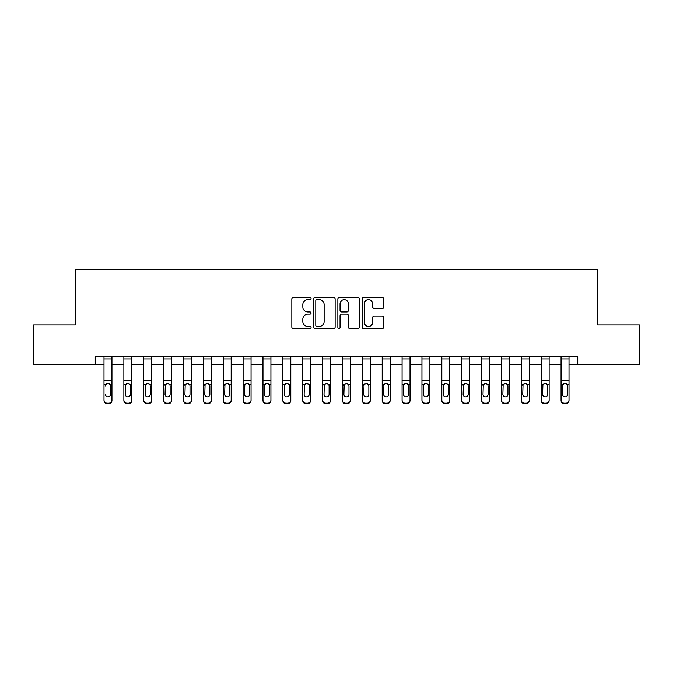 <?xml version="1.0" encoding="UTF-8"?>
<svg xmlns="http://www.w3.org/2000/svg" width="673" height="673" viewBox="0 0 673 673"><rect width="100%" height="100%" fill="white"/><g stroke="black" fill="none" stroke-linecap="round" stroke-linejoin="round"><path stroke-width="1.01" d="M311.061 298.543A1.094 1.094 0 0 0 309.975 297.449L293.394 297.449A1.556 1.556 0 0 0 291.83 299.005L291.83 327.095A1.556 1.556 0 0 0 293.394 328.66L309.975 328.66A1.094 1.094 0 0 0 311.061 327.566A1.094 1.094 0 0 0 309.975 326.472L307.83 326.472A4.997 4.997 0 0 1 302.833 321.475L302.833 319.137A4.997 4.997 0 0 1 307.83 314.14L309.975 314.14A1.094 1.094 0 0 0 311.061 313.054A1.094 1.094 0 0 0 309.975 311.961L307.83 311.961A4.997 4.997 0 0 1 302.833 306.964L302.833 304.625A4.997 4.997 0 0 1 307.83 299.628L309.975 299.628A1.094 1.094 0 0 0 311.061 298.543M382.104 308.444A1.556 1.556 0 0 0 383.669 306.888L383.669 299.005A1.556 1.556 0 0 0 382.104 297.449L363.689 297.449A1.556 1.556 0 0 0 362.133 299.005L362.133 327.095A1.556 1.556 0 0 0 363.689 328.66L382.104 328.66A1.556 1.556 0 0 0 383.669 327.095L383.669 317.58A1.556 1.556 0 0 0 382.104 316.016L374.222 316.016A1.556 1.556 0 0 0 372.665 317.58L372.665 322.3A4.173 4.173 0 0 1 368.493 326.472A4.173 4.173 0 0 1 364.312 322.3L364.312 303.809A4.173 4.173 0 0 1 368.493 299.628A4.173 4.173 0 0 1 372.665 303.809L372.665 306.888A1.556 1.556 0 0 0 374.222 308.444L382.104 308.444M95.255 364.716L33.65 364.716L33.65 324.975L75.384 324.975L75.384 269.335L597.616 269.335L597.616 324.975L639.35 324.975L639.35 364.716L577.745 364.716L577.745 356.766L95.255 356.766L95.255 364.716L103.995 364.716M335.137 299.005A1.556 1.556 0 0 0 333.572 297.449L315.157 297.449A1.556 1.556 0 0 0 313.601 299.005L313.601 327.095A1.556 1.556 0 0 0 315.157 328.66L333.572 328.66A1.556 1.556 0 0 0 335.137 327.095L335.137 299.005M339.428 297.449L357.843 297.449A1.556 1.556 0 0 1 359.399 299.005L359.399 327.095A1.556 1.556 0 0 1 357.843 328.66L349.96 328.66A1.556 1.556 0 0 1 348.395 327.095L348.395 315.704A1.556 1.556 0 0 0 346.839 314.14L341.606 314.14A1.556 1.556 0 0 0 340.05 315.704L340.05 327.566A1.094 1.094 0 0 1 338.956 328.66A1.094 1.094 0 0 1 337.863 327.566L337.863 299.005A1.556 1.556 0 0 1 339.428 297.449M111.945 364.716L123.866 364.716M131.815 364.716L143.744 364.716M151.686 364.716L163.615 364.716M171.565 364.716L183.485 364.716M191.435 364.716L203.355 364.716M211.305 364.716L223.226 364.716M231.176 364.716L243.104 364.716M251.054 364.716L262.975 364.716M270.925 364.716L282.845 364.716M290.795 364.716L302.715 364.716M310.665 364.716L322.586 364.716M330.536 364.716L342.464 364.716M350.414 364.716L362.335 364.716M370.285 364.716L382.205 364.716M390.155 364.716L402.075 364.716M410.025 364.716L421.946 364.716M429.896 364.716L441.825 364.716M449.774 364.716L461.695 364.716M469.645 364.716L481.565 364.716M489.515 364.716L501.435 364.716M509.385 364.716L521.314 364.716M529.256 364.716L541.185 364.716M549.134 364.716L561.055 364.716M569.005 364.716L577.745 364.716M316.874 299.628A1.094 1.094 0 0 0 315.788 300.722L315.788 325.379A1.094 1.094 0 0 0 316.874 326.472L319.137 326.472A4.997 4.997 0 0 0 324.134 321.475L324.134 304.625A4.997 4.997 0 0 0 319.137 299.628L316.874 299.628M348.395 303.885A4.173 4.173 0 0 0 344.223 299.712A4.173 4.173 0 0 0 340.05 303.885L340.05 310.396A1.556 1.556 0 0 0 341.606 311.961L346.839 311.961A1.556 1.556 0 0 0 348.395 310.396L348.395 303.885M103.995 385.293L103.995 400.014A3.18 3.155 0 0 0 107.175 403.169L108.765 403.169A3.18 3.155 0 0 0 111.945 400.014L111.945 400.511A3.18 3.155 180 0 1 108.765 403.665L108.765 403.169M105.425 394.832L105.425 394.336A2.541 2.524 180 0 0 107.974 396.86A2.541 2.524 180 0 0 110.515 394.336A2.541 2.524 180 0 1 107.974 396.86M106.645 383.778L105.425 385.966L105.711 384.788L107.974 383.408L110.237 384.788L110.515 394.336M109.295 383.778L107.974 383.408M111.945 356.766L111.945 400.511M103.995 356.766L103.995 400.014M107.175 403.169L107.175 403.665L108.765 403.665M107.175 403.665A3.18 3.155 180 0 1 103.995 400.511M123.866 385.293L123.866 400.014A3.18 3.155 0 0 0 127.046 403.169L128.636 403.169A3.18 3.155 0 0 0 131.815 400.014L131.815 400.511A3.18 3.155 180 0 1 128.636 403.665L128.636 403.169M130.385 394.336L130.385 385.966L130.385 394.336A2.541 2.524 180 0 1 127.845 396.86A2.541 2.524 180 0 0 130.385 394.336M125.296 394.832L125.296 394.336A2.541 2.524 180 0 0 127.845 396.86M126.516 383.778L125.296 385.764M129.174 383.778L127.845 383.408L130.108 384.788L130.385 385.966M143.744 385.293L143.744 400.014A3.18 3.155 0 0 0 146.924 403.169L148.514 403.169A3.18 3.155 0 0 0 151.686 400.014L151.686 400.511A3.18 3.155 180 0 1 148.514 403.665L148.514 403.169M150.256 394.336L150.256 385.966L150.256 394.336A2.541 2.524 180 0 1 147.715 396.86A2.541 2.524 180 0 0 150.256 394.336M145.175 394.832L145.175 394.336A2.541 2.524 180 0 0 147.715 396.86M146.386 383.778L145.175 385.764M149.044 383.778L147.715 383.408L149.978 384.788L150.256 385.966M163.615 385.293L163.615 400.014A3.18 3.155 0 0 0 166.795 403.169L168.385 403.169A3.18 3.155 0 0 0 171.565 400.014L171.565 400.511A3.18 3.155 180 0 1 168.385 403.665L168.385 403.169M170.134 394.336L170.134 385.966L170.134 394.336A2.541 2.524 180 0 1 167.585 396.86A2.541 2.524 180 0 0 170.134 394.336M165.045 394.832L165.045 394.336A2.541 2.524 180 0 0 167.585 396.86M166.256 383.778L165.045 385.764M168.915 383.778L167.585 383.408L169.848 384.788L170.134 385.966M131.815 356.766L131.815 400.014M123.866 356.766L123.866 400.014M127.046 403.169L127.046 403.665L128.636 403.665M127.046 403.665A3.18 3.155 180 0 1 123.866 400.511M123.866 384.788L125.582 384.788L125.296 394.336M125.582 384.788L127.845 383.408M151.686 356.766L151.686 400.014M143.744 356.766L143.744 400.014M146.924 403.169L146.924 403.665L148.514 403.665M146.924 403.665A3.18 3.155 180 0 1 143.744 400.511M143.744 384.788L145.452 384.788L145.175 394.336M145.452 384.788L147.715 383.408M171.565 356.766L171.565 400.014M163.615 356.766L163.615 400.014M166.795 403.169L166.795 403.665L168.385 403.665M166.795 403.665A3.18 3.155 180 0 1 163.615 400.511M163.615 384.788L165.322 384.788L165.045 394.336M165.322 384.788L167.585 383.408M183.485 385.293L183.485 400.014A3.18 3.155 0 0 0 186.665 403.169L188.255 403.169A3.18 3.155 0 0 0 191.435 400.014L191.435 400.511A3.18 3.155 180 0 1 188.255 403.665L188.255 403.169M190.005 394.336L190.005 385.966L190.005 394.336A2.541 2.524 180 0 1 187.456 396.86A2.541 2.524 180 0 0 190.005 394.336M184.915 394.832L184.915 394.336A2.541 2.524 180 0 0 187.456 396.86M186.135 383.778L184.915 385.764M188.785 383.778L187.456 383.408L189.719 384.788L190.005 385.966M191.435 356.766L191.435 400.014M183.485 356.766L183.485 400.014M186.665 403.169L186.665 403.665L188.255 403.665M186.665 403.665A3.18 3.155 180 0 1 183.485 400.511M183.485 384.788L185.201 384.788L184.915 394.336M185.201 384.788L187.456 383.408M203.355 385.293L203.355 400.014A3.18 3.155 0 0 0 206.535 403.169L208.125 403.169A3.18 3.155 0 0 0 211.305 400.014L211.305 400.511A3.18 3.155 180 0 1 208.125 403.665L208.125 403.169M209.875 394.336L209.875 385.966L209.875 394.336A2.541 2.524 180 0 1 207.334 396.86A2.541 2.524 180 0 0 209.875 394.336M204.785 394.832L204.785 394.336A2.541 2.524 180 0 0 207.334 396.86M206.005 383.778L204.785 385.764M208.655 383.778L207.334 383.408L209.597 384.788L209.875 385.966M223.226 385.293L223.226 400.014A3.18 3.155 0 0 0 226.406 403.169L227.996 403.169A3.18 3.155 0 0 0 231.176 400.014L231.176 400.511A3.18 3.155 180 0 1 227.996 403.665L227.996 403.169M229.745 394.336L229.745 385.966L229.745 394.336A2.541 2.524 180 0 1 227.205 396.86A2.541 2.524 180 0 0 229.745 394.336M224.664 394.832L224.664 394.336A2.541 2.524 180 0 0 227.205 396.86M225.876 383.778L224.664 385.764M228.534 383.778L227.205 383.408L229.468 384.788L229.745 385.966M243.104 385.293L243.104 400.014A3.18 3.155 0 0 0 246.284 403.169L247.874 403.169A3.18 3.155 0 0 0 251.054 400.014L251.054 400.511A3.18 3.155 180 0 1 247.874 403.665L247.874 403.169M249.616 394.336L249.616 385.966L249.616 394.336A2.541 2.524 180 0 1 247.075 396.86A2.541 2.524 180 0 0 249.616 394.336M244.535 394.832L244.535 394.336A2.541 2.524 180 0 0 247.075 396.86M245.746 383.778L244.535 385.764M248.404 383.778L247.075 383.408L249.338 384.788L249.616 385.966M262.975 385.293L262.975 400.014A3.18 3.155 0 0 0 266.155 403.169L267.745 403.169A3.18 3.155 0 0 0 270.925 400.014L270.925 400.511A3.18 3.155 180 0 1 267.745 403.665L267.745 403.169M269.494 394.336L269.494 385.966L269.494 394.336A2.541 2.524 180 0 1 266.945 396.86A2.541 2.524 180 0 0 269.494 394.336M264.405 394.832L264.405 394.336A2.541 2.524 180 0 0 266.945 396.86M265.625 383.778L264.405 385.764M268.275 383.778L266.945 383.408L269.208 384.788L269.494 385.966M282.845 385.293L282.845 400.014A3.18 3.155 0 0 0 286.025 403.169L287.615 403.169A3.18 3.155 0 0 0 290.795 400.014L290.795 400.511A3.18 3.155 180 0 1 287.615 403.665L287.615 403.169M289.365 394.336L289.365 385.966L289.365 394.336A2.541 2.524 180 0 1 286.816 396.86A2.541 2.524 180 0 0 289.365 394.336M284.275 394.832L284.275 394.336A2.541 2.524 180 0 0 286.816 396.86M285.495 383.778L284.275 385.764M288.145 383.778L286.816 383.408L289.079 384.788L289.365 385.966M211.305 356.766L211.305 400.014M203.355 356.766L203.355 400.014M206.535 403.169L206.535 403.665L208.125 403.665M206.535 403.665A3.18 3.155 180 0 1 203.355 400.511M203.355 384.788L205.072 384.788L204.785 394.336M205.072 384.788L207.334 383.408M231.176 356.766L231.176 400.014M223.226 356.766L223.226 400.014M226.406 403.169L226.406 403.665L227.996 403.665M226.406 403.665A3.18 3.155 180 0 1 223.226 400.511M223.226 384.788L224.942 384.788L224.664 394.336M224.942 384.788L227.205 383.408M251.054 356.766L251.054 400.014M243.104 356.766L243.104 400.014M246.284 403.169L246.284 403.665L247.874 403.665M246.284 403.665A3.18 3.155 180 0 1 243.104 400.511M243.104 384.788L244.812 384.788L244.535 394.336M244.812 384.788L247.075 383.408M270.925 356.766L270.925 400.014M262.975 356.766L262.975 400.014M266.155 403.169L266.155 403.665L267.745 403.665M266.155 403.665A3.18 3.155 180 0 1 262.975 400.511M262.975 384.788L264.682 384.788L264.405 394.336M264.682 384.788L266.945 383.408M290.795 356.766L290.795 400.014M282.845 356.766L282.845 400.014M286.025 403.169L286.025 403.665L287.615 403.665M286.025 403.665A3.18 3.155 180 0 1 282.845 400.511M282.845 384.788L284.561 384.788L284.275 394.336M284.561 384.788L286.816 383.408M302.715 385.293L302.715 400.014A3.18 3.155 0 0 0 305.895 403.169L307.485 403.169A3.18 3.155 0 0 0 310.665 400.014L310.665 400.511A3.18 3.155 180 0 1 307.485 403.665L307.485 403.169M309.235 394.336L309.235 385.966L309.235 394.336A2.541 2.524 180 0 1 306.695 396.86A2.541 2.524 180 0 0 309.235 394.336M304.146 394.832L304.146 394.336A2.541 2.524 180 0 0 306.695 396.86M305.365 383.778L304.146 385.764M308.015 383.778L306.695 383.408L308.957 384.788L309.235 385.966M310.665 356.766L310.665 400.014M302.715 356.766L302.715 400.014M305.895 403.169L305.895 403.665L307.485 403.665M305.895 403.665A3.18 3.155 180 0 1 302.715 400.511M302.715 384.788L304.432 384.788L304.146 394.336M304.432 384.788L306.695 383.408M322.586 385.293L322.586 400.014A3.18 3.155 0 0 0 325.766 403.169L327.356 403.169A3.18 3.155 0 0 0 330.536 400.014L330.536 400.511A3.18 3.155 180 0 1 327.356 403.665L327.356 403.169M329.105 394.336L329.105 385.966L329.105 394.336A2.541 2.524 180 0 1 326.565 396.86A2.541 2.524 180 0 0 329.105 394.336M324.024 394.832L324.024 394.336A2.541 2.524 180 0 0 326.565 396.86M325.236 383.778L324.024 385.764M327.894 383.778L326.565 383.408L328.828 384.788L329.105 385.966M330.536 356.766L330.536 400.014M322.586 356.766L322.586 400.014M325.766 403.169L325.766 403.665L327.356 403.665M325.766 403.665A3.18 3.155 180 0 1 322.586 400.511M322.586 384.788L324.302 384.788L324.024 394.336M324.302 384.788L326.565 383.408M342.464 385.293L342.464 400.014A3.18 3.155 0 0 0 345.644 403.169L347.234 403.169A3.18 3.155 0 0 0 350.414 400.014L350.414 400.511A3.18 3.155 180 0 1 347.234 403.665L347.234 403.169M348.976 394.336L348.976 385.966L348.976 394.336A2.541 2.524 180 0 1 346.435 396.86A2.541 2.524 180 0 0 348.976 394.336M343.895 394.832L343.895 394.336A2.541 2.524 180 0 0 346.435 396.86M345.106 383.778L343.895 385.764M347.764 383.778L346.435 383.408L348.698 384.788L348.976 385.966M350.414 356.766L350.414 400.014M342.464 356.766L342.464 400.014M345.644 403.169L345.644 403.665L347.234 403.665M345.644 403.665A3.18 3.155 180 0 1 342.464 400.511M342.464 384.788L344.172 384.788L343.895 394.336M344.172 384.788L346.435 383.408M362.335 385.293L362.335 400.014A3.18 3.155 0 0 0 365.515 403.169L367.105 403.169A3.18 3.155 0 0 0 370.285 400.014L370.285 400.511A3.18 3.155 180 0 1 367.105 403.665L367.105 403.169M368.854 394.336L368.854 385.966L368.854 394.336A2.541 2.524 180 0 1 366.305 396.86A2.541 2.524 180 0 0 368.854 394.336M363.765 394.832L363.765 394.336A2.541 2.524 180 0 0 366.305 396.86M364.985 383.778L363.765 385.764M367.635 383.778L366.305 383.408L368.568 384.788L368.854 385.966M370.285 356.766L370.285 400.014M362.335 356.766L362.335 400.014M365.515 403.169L365.515 403.665L367.105 403.665M365.515 403.665A3.18 3.155 180 0 1 362.335 400.511M362.335 384.788L364.043 384.788L363.765 394.336M364.043 384.788L366.305 383.408M382.205 385.293L382.205 400.014A3.18 3.155 0 0 0 385.385 403.169L386.975 403.169A3.18 3.155 0 0 0 390.155 400.014L390.155 400.511A3.18 3.155 180 0 1 386.975 403.665L386.975 403.169M388.725 394.336L388.725 385.966L388.725 394.336A2.541 2.524 180 0 1 386.184 396.86A2.541 2.524 180 0 0 388.725 394.336M383.635 394.832L383.635 394.336A2.541 2.524 180 0 0 386.184 396.86M384.855 383.778L383.635 385.764M387.505 383.778L386.184 383.408L388.439 384.788L388.725 385.966M390.155 356.766L390.155 400.014M382.205 356.766L382.205 400.014M385.385 403.169L385.385 403.665L386.975 403.665M385.385 403.665A3.18 3.155 180 0 1 382.205 400.511M382.205 384.788L383.921 384.788L383.635 394.336M383.921 384.788L386.184 383.408M402.075 385.293L402.075 400.014A3.18 3.155 0 0 0 405.255 403.169L406.845 403.169A3.18 3.155 0 0 0 410.025 400.014L410.025 400.511A3.18 3.155 180 0 1 406.845 403.665L406.845 403.169M408.595 394.336L408.595 385.966L408.595 394.336A2.541 2.524 180 0 1 406.055 396.86A2.541 2.524 180 0 0 408.595 394.336M403.506 394.832L403.506 394.336A2.541 2.524 180 0 0 406.055 396.86M404.725 383.778L403.506 385.764M407.375 383.778L406.055 383.408L408.318 384.788L408.595 385.966M410.025 356.766L410.025 400.014M402.075 356.766L402.075 400.014M405.255 403.169L405.255 403.665L406.845 403.665M405.255 403.665A3.18 3.155 180 0 1 402.075 400.511M402.075 384.788L403.792 384.788L403.506 394.336M403.792 384.788L406.055 383.408M421.946 385.293L421.946 400.014A3.18 3.155 0 0 0 425.126 403.169L426.716 403.169A3.18 3.155 0 0 0 429.896 400.014L429.896 400.511A3.18 3.155 180 0 1 426.716 403.665L426.716 403.169M428.465 394.336L428.465 385.966L428.465 394.336A2.541 2.524 180 0 1 425.925 396.86A2.541 2.524 180 0 0 428.465 394.336M423.384 394.832L423.384 394.336A2.541 2.524 180 0 0 425.925 396.86M424.596 383.778L423.384 385.764M427.254 383.778L425.925 383.408L428.188 384.788L428.465 385.966M441.825 385.293L441.825 400.014A3.18 3.155 0 0 0 445.004 403.169L446.594 403.169A3.18 3.155 0 0 0 449.774 400.014L449.774 400.511A3.18 3.155 180 0 1 446.594 403.665L446.594 403.169M448.336 394.336L448.336 385.966L448.336 394.336A2.541 2.524 180 0 1 445.795 396.86A2.541 2.524 180 0 0 448.336 394.336M443.255 394.832L443.255 394.336A2.541 2.524 180 0 0 445.795 396.86M444.466 383.778L443.255 385.764M447.124 383.778L445.795 383.408L448.058 384.788L448.336 385.966M461.695 385.293L461.695 400.014A3.18 3.155 0 0 0 464.875 403.169L466.465 403.169A3.18 3.155 0 0 0 469.645 400.014L469.645 400.511A3.18 3.155 180 0 1 466.465 403.665L466.465 403.169M468.215 394.336L468.215 385.966L468.215 394.336A2.541 2.524 180 0 1 465.666 396.86A2.541 2.524 180 0 0 468.215 394.336M463.125 394.832L463.125 394.336A2.541 2.524 180 0 0 465.666 396.86M464.345 383.778L463.125 385.764M466.995 383.778L465.666 383.408L467.928 384.788L468.215 385.966M481.565 385.293L481.565 400.014A3.18 3.155 0 0 0 484.745 403.169L486.335 403.169A3.18 3.155 0 0 0 489.515 400.014L489.515 400.511A3.18 3.155 180 0 1 486.335 403.665L486.335 403.169M488.085 394.336L488.085 385.966L488.085 394.336A2.541 2.524 180 0 1 485.544 396.86A2.541 2.524 180 0 0 488.085 394.336M482.995 394.832L482.995 394.336A2.541 2.524 180 0 0 485.544 396.86M484.215 383.778L482.995 385.764M486.865 383.778L485.544 383.408L487.799 384.788L488.085 385.966M501.435 385.293L501.435 400.014A3.18 3.155 0 0 0 504.615 403.169L506.205 403.169A3.18 3.155 0 0 0 509.385 400.014L509.385 400.511A3.18 3.155 180 0 1 506.205 403.665L506.205 403.169M507.955 394.336L507.955 385.966L507.955 394.336A2.541 2.524 180 0 1 505.415 396.86A2.541 2.524 180 0 0 507.955 394.336M502.866 394.832L502.866 394.336A2.541 2.524 180 0 0 505.415 396.86M504.085 383.778L502.866 385.764M506.744 383.778L505.415 383.408L507.678 384.788L507.955 385.966M429.896 356.766L429.896 400.014M421.946 356.766L421.946 400.014M425.126 403.169L425.126 403.665L426.716 403.665M425.126 403.665A3.18 3.155 180 0 1 421.946 400.511M421.946 384.788L423.662 384.788L423.384 394.336M423.662 384.788L425.925 383.408M449.774 356.766L449.774 400.014M441.825 356.766L441.825 400.014M445.004 403.169L445.004 403.665L446.594 403.665M445.004 403.665A3.18 3.155 180 0 1 441.825 400.511M441.825 384.788L443.532 384.788L443.255 394.336M443.532 384.788L445.795 383.408M469.645 356.766L469.645 400.014M461.695 356.766L461.695 400.014M464.875 403.169L464.875 403.665L466.465 403.665M464.875 403.665A3.18 3.155 180 0 1 461.695 400.511M461.695 384.788L463.403 384.788L463.125 394.336M463.403 384.788L465.666 383.408M489.515 356.766L489.515 400.014M481.565 356.766L481.565 400.014M484.745 403.169L484.745 403.665L486.335 403.665M484.745 403.665A3.18 3.155 180 0 1 481.565 400.511M481.565 384.788L483.281 384.788L482.995 394.336M483.281 384.788L485.544 383.408M509.385 356.766L509.385 400.014M501.435 356.766L501.435 400.014M504.615 403.169L504.615 403.665L506.205 403.665M504.615 403.665A3.18 3.155 180 0 1 501.435 400.511M501.435 384.788L503.152 384.788L502.866 394.336M503.152 384.788L505.415 383.408M521.314 385.293L521.314 400.014A3.18 3.155 0 0 0 524.486 403.169L526.076 403.169A3.18 3.155 0 0 0 529.256 400.014L529.256 400.511A3.18 3.155 180 0 1 526.076 403.665L526.076 403.169M527.825 394.336L527.825 385.966L527.825 394.336A2.541 2.524 180 0 1 525.285 396.86A2.541 2.524 180 0 0 527.825 394.336M522.744 394.832L522.744 394.336A2.541 2.524 180 0 0 525.285 396.86M523.956 383.778L522.744 385.764M526.614 383.778L525.285 383.408L527.548 384.788L527.825 385.966M529.256 356.766L529.256 400.014M521.314 356.766L521.314 400.014M524.486 403.169L524.486 403.665L526.076 403.665M524.486 403.665A3.18 3.155 180 0 1 521.314 400.511M521.314 384.788L523.022 384.788L522.744 394.336M523.022 384.788L525.285 383.408M541.185 385.293L541.185 400.014A3.18 3.155 0 0 0 544.364 403.169L545.954 403.169A3.18 3.155 0 0 0 549.134 400.014L549.134 400.511A3.18 3.155 180 0 1 545.954 403.665L545.954 403.169M547.704 394.336L547.704 385.966L547.704 394.336A2.541 2.524 180 0 1 545.155 396.86A2.541 2.524 180 0 0 547.704 394.336M542.615 394.832L542.615 394.336A2.541 2.524 180 0 0 545.155 396.86M543.826 383.778L542.615 385.764M546.484 383.778L545.155 383.408L547.418 384.788L547.704 385.966M549.134 356.766L549.134 400.014M541.185 356.766L541.185 400.014M544.364 403.169L544.364 403.665L545.954 403.665M544.364 403.665A3.18 3.155 180 0 1 541.185 400.511M541.185 384.788L542.892 384.788L542.615 394.336M542.892 384.788L545.155 383.408M561.055 385.293L561.055 400.014A3.18 3.155 0 0 0 564.235 403.169L565.825 403.169A3.18 3.155 0 0 0 569.005 400.014L569.005 400.511A3.18 3.155 180 0 1 565.825 403.665L565.825 403.169M567.575 394.336L567.575 385.966L567.575 394.336A2.541 2.524 180 0 1 565.026 396.86A2.541 2.524 180 0 0 567.575 394.336M562.485 394.832L562.485 394.336A2.541 2.524 180 0 0 565.026 396.86M563.705 383.778L562.485 385.764M566.355 383.778L565.026 383.408L567.289 384.788L567.575 385.966M569.005 356.766L569.005 400.014M561.055 356.766L561.055 400.014M564.235 403.169L564.235 403.665L565.825 403.665M564.235 403.665A3.18 3.155 180 0 1 561.055 400.511M561.055 384.788L562.763 384.788L562.485 394.336M562.763 384.788L565.026 383.408M110.237 384.788L111.945 384.788M103.995 384.788L105.711 384.788M103.995 380.682L111.945 380.682M103.995 358.953L111.945 358.953M130.108 384.788L131.815 384.788M123.866 380.682L131.815 380.682M123.866 358.953L131.815 358.953M149.978 384.788L151.686 384.788M143.744 380.682L151.686 380.682M143.744 358.953L151.686 358.953M169.848 384.788L171.565 384.788M163.615 380.682L171.565 380.682M163.615 358.953L171.565 358.953M189.719 384.788L191.435 384.788M183.485 380.682L191.435 380.682M183.485 358.953L191.435 358.953M209.597 384.788L211.305 384.788M203.355 380.682L211.305 380.682M203.355 358.953L211.305 358.953M229.468 384.788L231.176 384.788M223.226 380.682L231.176 380.682M223.226 358.953L231.176 358.953M249.338 384.788L251.054 384.788M243.104 380.682L251.054 380.682M243.104 358.953L251.054 358.953M269.208 384.788L270.925 384.788M262.975 380.682L270.925 380.682M262.975 358.953L270.925 358.953M289.079 384.788L290.795 384.788M282.845 380.682L290.795 380.682M282.845 358.953L290.795 358.953M308.957 384.788L310.665 384.788M302.715 380.682L310.665 380.682M302.715 358.953L310.665 358.953M328.828 384.788L330.536 384.788M322.586 380.682L330.536 380.682M322.586 358.953L330.536 358.953M348.698 384.788L350.414 384.788M342.464 380.682L350.414 380.682M342.464 358.953L350.414 358.953M368.568 384.788L370.285 384.788M362.335 380.682L370.285 380.682M362.335 358.953L370.285 358.953M388.439 384.788L390.155 384.788M382.205 380.682L390.155 380.682M382.205 358.953L390.155 358.953M408.318 384.788L410.025 384.788M402.075 380.682L410.025 380.682M402.075 358.953L410.025 358.953M428.188 384.788L429.896 384.788M421.946 380.682L429.896 380.682M421.946 358.953L429.896 358.953M448.058 384.788L449.774 384.788M441.825 380.682L449.774 380.682M441.825 358.953L449.774 358.953M467.928 384.788L469.645 384.788M461.695 380.682L469.645 380.682M461.695 358.953L469.645 358.953M487.799 384.788L489.515 384.788M481.565 380.682L489.515 380.682M481.565 358.953L489.515 358.953M507.678 384.788L509.385 384.788M501.435 380.682L509.385 380.682M501.435 358.953L509.385 358.953M527.548 384.788L529.256 384.788M521.314 380.682L529.256 380.682M521.314 358.953L529.256 358.953M547.418 384.788L549.134 384.788M541.185 380.682L549.134 380.682M541.185 358.953L549.134 358.953M567.289 384.788L569.005 384.788M561.055 380.682L569.005 380.682M561.055 358.953L569.005 358.953"/></g></svg>
